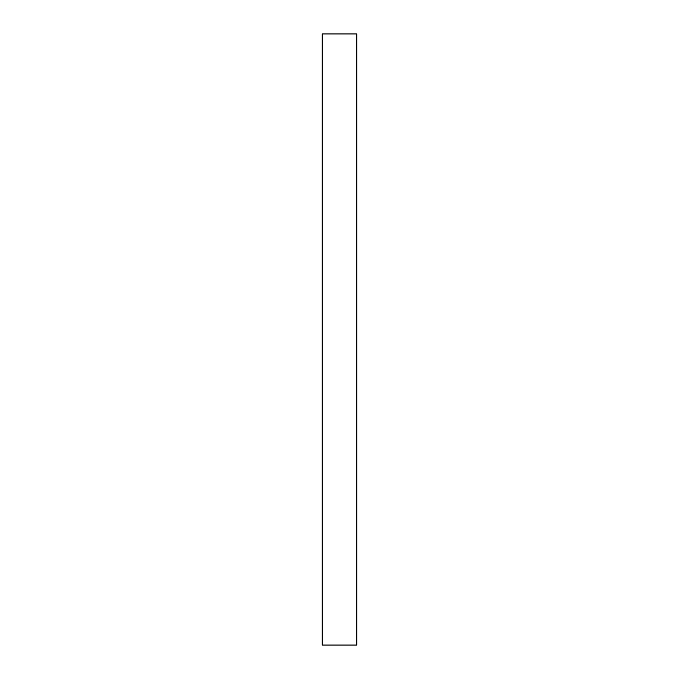 <?xml version="1.0" encoding="UTF-8"?>
<svg xmlns="http://www.w3.org/2000/svg" width="679" height="679" viewBox="0 0 679 679"><rect width="100%" height="100%" fill="white"/><g stroke="black" fill="none" stroke-linecap="round" stroke-linejoin="round"><path stroke-width="1.02" d="M322.236 33.95L322.236 645.05L356.764 645.05L356.764 33.95L322.236 33.95"/></g></svg>
